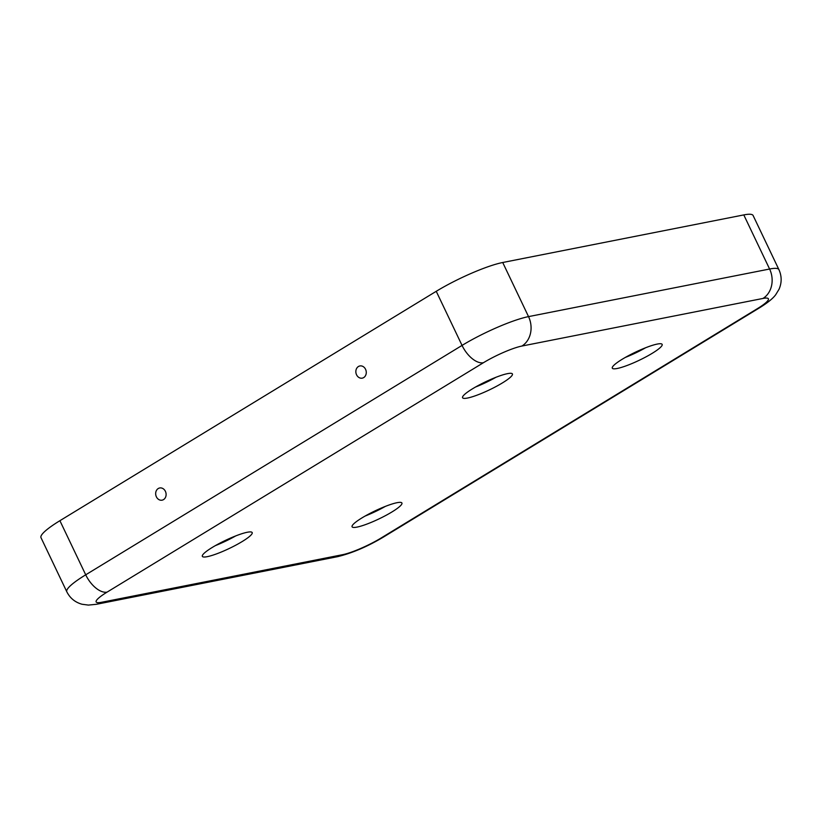 <?xml version="1.0" encoding="UTF-8"?>
<svg xmlns="http://www.w3.org/2000/svg" width="820" height="820" viewBox="0 0 820 820"><rect width="100%" height="100%" fill="white"/><g stroke="black" fill="none" stroke-linecap="round" stroke-linejoin="round"><path stroke-width="1.23" d="M657.25 344.072A27.613 4.469 154.5 0 0 628.428 355.716A27.613 4.469 154.5 0 0 612.304 368.17A27.613 4.469 154.5 0 0 617.214 368.477A27.613 4.469 154.5 0 0 646.027 356.843A27.613 4.469 154.5 0 0 662.15 344.39A27.613 4.469 154.5 0 0 657.25 344.072M397.023 502.701A27.613 4.469 -25.5 0 1 401.923 503.019A27.613 4.469 -25.5 0 1 385.8 515.462A27.613 4.469 -25.5 0 1 356.987 527.106A27.613 4.469 -25.5 0 1 352.077 526.788A27.613 4.469 -25.5 0 1 368.2 514.345A27.613 4.469 -25.5 0 1 397.023 502.701M365.115 516.046A27.613 4.469 154.5 0 0 385.369 506.381M467.482 398.048A27.613 4.469 -25.5 0 1 462.572 397.731A27.613 4.469 -25.5 0 1 478.695 385.277A27.613 4.469 -25.5 0 1 507.518 373.643A27.613 4.469 -25.5 0 1 512.418 373.951A27.613 4.469 -25.5 0 1 496.295 386.404A27.613 4.469 -25.5 0 1 467.482 398.048M365.566 369.308A6.211 5.176 78.8 0 1 363.721 377.569A6.211 5.176 78.8 0 1 356.556 374.791A6.211 5.176 78.8 0 1 356.628 368.436A6.211 5.176 78.8 0 1 361.425 365.935A6.211 5.176 78.8 0 1 365.566 369.308M207.255 556.667A27.613 4.469 154.5 0 0 236.068 545.034A27.613 4.469 154.5 0 0 252.191 532.58A27.613 4.469 154.5 0 0 247.281 532.262A27.613 4.469 154.5 0 0 218.468 543.906A27.613 4.469 154.5 0 0 202.345 556.36A27.613 4.469 154.5 0 0 207.255 556.667M235.637 535.952A27.613 4.469 -25.5 0 1 215.383 545.607M165.394 491.323A6.211 5.176 -101.2 0 0 161.243 487.951A6.211 5.176 -101.2 0 0 156.446 490.462A6.211 5.176 -101.2 0 0 156.384 496.817A6.211 5.176 -101.2 0 0 163.549 499.595A6.211 5.176 -101.2 0 0 165.394 491.323M475.61 386.989A27.613 4.469 154.5 0 0 495.864 377.323M645.596 347.762A27.613 4.469 -25.5 0 1 625.342 357.417M342.596 554.689A30.371 4.92 -25.5 0 0 381.085 538.022L757.424 308.627A30.371 4.92 154.5 0 0 762.969 298.449L521.899 346.05A30.371 4.92 -25.5 0 0 483.41 362.727A22.089 11.675 -121.4 0 1 462.049 345.415L436.24 291.305L59.901 520.7A52.47 8.497 154.5 0 0 41 537.674L66.809 591.784C70.059 598.2 75.153 602.351 82.082 604.258L88.375 605.088L96.422 604.289L337.491 556.688A22.089 18.409 78.8 0 0 342.596 554.689L101.526 602.29A22.089 18.409 78.8 0 1 96.422 604.289M436.24 291.305A52.47 8.497 -25.5 0 1 502.721 262.502L743.791 214.912A52.47 8.497 154.5 0 1 753.108 215.506L778.918 269.616A52.47 8.497 154.5 0 0 769.601 269.021L743.791 214.912M488.197 380.582L482.334 384.149M483.41 362.727L107.082 592.122A30.371 4.92 154.5 0 0 101.526 602.29M107.082 592.122A22.089 11.675 -121.4 0 1 85.71 574.81A52.47 8.497 154.5 0 0 66.809 591.784M521.899 346.05A22.089 18.409 -101.2 0 0 528.531 316.612A52.47 8.497 -25.5 0 0 462.049 345.415L85.71 574.81L59.901 520.7M762.969 298.449A22.089 18.409 -101.2 0 0 769.601 269.021L528.531 316.612L502.721 262.502M376.431 511.075L376.103 510.378M381.085 538.022A22.089 11.675 58.6 0 0 383.207 537.202C367.278 546.673 352.036 553.172 337.491 556.688M757.424 308.627A22.089 11.675 58.6 0 0 759.535 307.808L383.207 537.202M778.918 269.616C781.86 276.176 781.89 282.746 779 289.337L775.689 294.749C772.911 298.521 767.52 302.867 759.535 307.808"/></g></svg>
